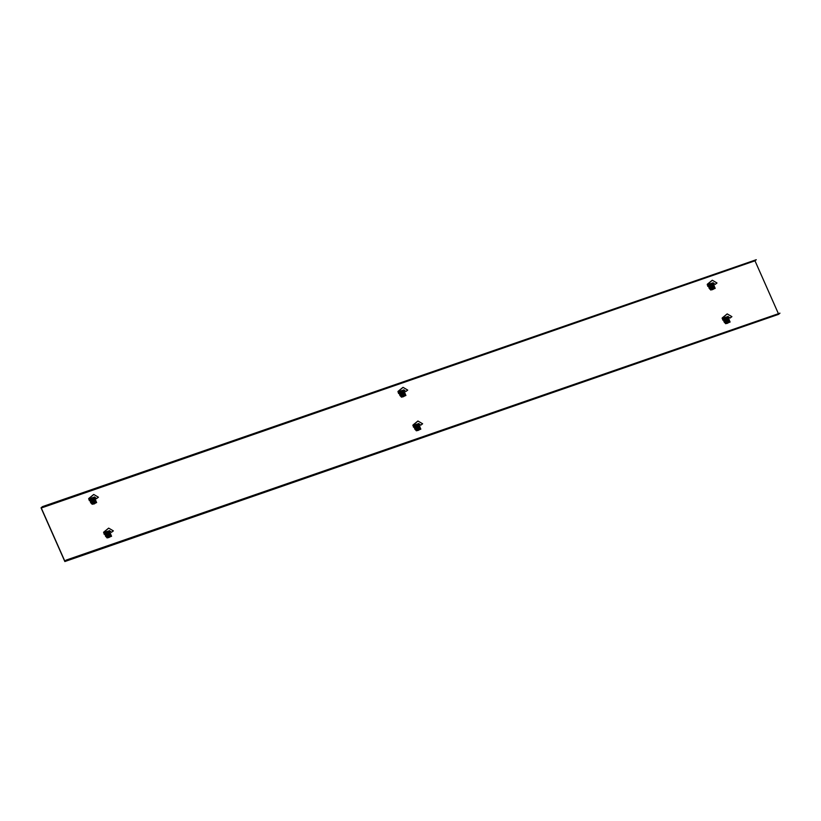<?xml version="1.0" encoding="UTF-8"?>
<svg xmlns="http://www.w3.org/2000/svg" width="821" height="821" viewBox="0 0 821 821"><rect width="100%" height="100%" fill="white"/><g stroke="black" fill="none" stroke-linecap="round" stroke-linejoin="round"><path stroke-width="0.62" stroke-dasharray="4.11 3.08" d="M403.388 396.286A2.35 2.042 49.8 0 0 401.51 392.048A2.35 2.042 49.8 0 0 403.388 396.286M401.407 392.13A2.35 2.042 -130.2 0 1 403.285 396.379A2.35 2.042 -130.2 0 1 401.407 392.13M418.31 429.947A2.35 2.042 49.8 0 0 416.432 425.709A2.35 2.042 49.8 0 0 418.31 429.947M416.329 425.801A2.35 2.042 -130.2 0 1 418.207 430.04A2.35 2.042 -130.2 0 1 416.329 425.801M727.58 322.838A2.35 2.042 49.8 0 0 725.702 318.599A2.35 2.042 49.8 0 0 727.58 322.838M725.6 318.681A2.35 2.042 -130.2 0 1 727.478 322.93A2.35 2.042 -130.2 0 1 725.6 318.681M712.669 289.166A2.35 2.042 49.8 0 0 710.781 284.928A2.35 2.042 49.8 0 0 712.669 289.166M710.678 285.02A2.35 2.042 -130.2 0 1 712.556 289.259A2.35 2.042 -130.2 0 1 710.678 285.02M109.039 537.067A2.35 2.042 49.8 0 0 107.161 532.829A2.35 2.042 49.8 0 0 109.039 537.067M107.048 532.911A2.35 2.042 -130.2 0 1 108.926 537.16A2.35 2.042 -130.2 0 1 107.048 532.911M94.117 503.396A2.35 2.042 49.8 0 0 92.239 499.158A2.35 2.042 49.8 0 0 94.117 503.396M92.137 499.25A2.35 2.042 -130.2 0 1 94.015 503.489A2.35 2.042 -130.2 0 1 92.137 499.25M756.151 259.467L754.756 260.637L778.565 314.351M778.308 313.448L778.554 314.002L64.849 561.195M779.837 312.914L778.554 314.002M41.05 507.83L754.756 260.637M713.459 286.498A2.206 1.919 49.8 0 0 709.775 287.781A2.206 1.919 49.8 0 0 713.459 286.498M713.654 286.334A2.206 1.919 49.8 0 0 709.97 287.617A2.206 1.919 49.8 0 0 713.654 286.334M714.044 286.396A3.13 2.73 49.8 0 0 708.81 288.212A3.13 2.73 49.8 0 0 714.044 286.396M714.239 286.231A3.13 2.73 49.8 0 0 709.005 288.048A3.13 2.73 49.8 0 0 714.239 286.231M711.499 288.243L710.319 286.231L712.556 285.349L713.521 287.535L711.499 288.243L710.319 286.231L712.341 285.534L713.305 287.719L711.284 288.417L709.929 286.56L711.951 285.862L712.926 288.048L710.904 288.746L709.929 286.56M713.521 287.535L711.951 285.862M712.926 288.048L710.904 288.746M711.007 287.176A1.139 0.995 -130.2 0 1 711.509 285.821L710.555 286.149L711.468 288.212L712.412 287.873A1.139 0.995 -130.2 0 1 711.007 287.176M710.186 284.825A2.843 2.473 49.8 0 0 712.464 289.957A2.843 2.473 49.8 0 0 710.186 284.825M710.288 284.733A2.843 2.473 49.8 0 0 712.566 289.875A2.843 2.473 49.8 0 0 710.288 284.733M710.278 285.534A2.206 1.919 -130.2 0 1 710.524 285.472L712.269 289.423A2.206 1.919 -130.2 0 1 711.797 289.587L710.042 285.636A2.206 1.919 -130.2 0 1 710.278 285.534M712.269 289.423A4.546 2.124 70.9 0 1 710.524 285.472M710.042 285.636A4.546 2.124 -109.1 0 0 711.797 289.587M713.367 287.545L712.454 285.492L711.509 285.821A1.139 0.995 -130.2 0 1 712.412 287.873L713.367 287.545L712.833 287.997L711.92 285.944L712.454 285.492M711.92 285.944L710.555 286.149M710.021 286.601L710.935 288.664L711.468 288.212M710.935 288.664L712.833 287.997M709.354 283.881L712.833 282.927L709.488 283.963M710.534 286.057L712.556 285.349M714.988 284.415L716.99 282.999M712.905 282.742L713.018 283.491M712.792 282.978L712.289 283.399L712.885 283.974M714.978 288.551L713.367 284.251M714.352 286.478L713.716 285.041M708.985 285.605L709.128 286.488M708.872 285.924L709.436 286.519M709.016 285.421L708.821 284.548L709.231 285.246M708.821 284.548L709.436 284.025L709.672 284.538M709.272 283.861L709.036 285.503L707.261 284.682M709.211 285.944L709.57 286.529M712.238 280.248L716.887 283.029M708.718 284.641L712.289 283.399M711.284 285.01A1.847 1.611 -130.2 0 1 713.305 285.236L713.87 286.129L712.997 285.492A1.847 1.611 49.8 0 0 711.284 285.123L712.423 284.61L713.305 285.236A1.847 1.611 49.8 0 1 714.044 286.909L714.054 285.965M713.962 286.642A1.344 1.17 49.8 0 0 712.495 284.918M711.817 285.226A1.344 1.17 49.8 0 0 712.084 287.371A1.344 1.17 49.8 0 0 713.541 287.268M713.818 286.775A1.344 1.17 49.8 0 0 712.351 285.031M710.976 286.56A1.139 0.995 49.8 0 0 713.08 287.022A1.139 0.995 49.8 0 0 710.976 286.57A1.139 0.995 49.8 0 0 713.08 287.022A1.139 0.995 49.8 0 0 710.976 286.56M711.202 286.56A0.944 0.821 49.8 0 0 712.956 286.94A0.944 0.821 49.8 0 0 711.202 286.56M711.735 286.108A0.944 0.821 49.8 0 0 713.48 286.488A0.944 0.821 49.8 0 0 711.735 286.108M710.637 285.226L712.423 284.61M710.452 285.38L711.284 285.123A1.847 1.611 49.8 0 0 712.761 288.469A1.847 1.611 49.8 0 0 713.736 287.165L713.87 286.129M712.238 284.764L712.997 285.492A1.847 1.611 49.8 0 1 713.736 287.165L713.716 288.109M713.911 287.945L714.044 286.909A1.847 1.611 -130.2 0 1 713.654 287.822M400.443 390.878L403.563 390.037L400.217 391.073M401.253 393.167L403.275 392.469L404.25 394.655L402.228 395.353L401.253 393.167L403.275 392.469M402.228 395.353L401.038 393.351L403.06 392.654L404.035 394.829L402.013 395.537L400.658 393.67L402.68 392.972L403.645 395.158L401.623 395.855L400.658 393.67M404.25 394.655L401.623 395.855M405.718 391.535L407.709 390.108M403.634 389.862L403.747 390.611M403.511 390.088L403.008 390.519L403.614 391.094M405.707 395.66L404.096 391.371M405.081 393.587L404.445 392.161M399.714 392.725L399.858 393.608M399.601 393.033L400.155 393.628M399.745 392.541L399.447 391.75L399.96 392.356M399.55 391.668L400.166 391.145L400.391 391.658M400.001 390.981L399.765 392.623L397.99 391.802M399.94 393.054L400.299 393.649M402.967 387.368L407.616 390.139M399.447 391.75L403.008 390.519M90.803 498.111L94.292 497.157L90.936 498.193M91.983 500.287L94.005 499.579L94.969 501.764L92.947 502.473L91.983 500.287L94.005 499.579M92.383 502.893L94.282 502.226L93.378 500.174L91.47 500.831L92.383 502.893L92.917 502.442L91.767 500.461L93.789 499.763L94.764 501.949L92.742 502.647L91.388 500.789L93.409 500.092L94.374 502.278L92.352 502.975L91.388 500.789M94.969 501.764L92.352 502.975M96.437 498.645L98.438 497.228M94.364 496.972L94.466 497.721M94.241 497.208L93.738 497.629L94.333 498.203M96.426 502.78L94.826 498.48M95.8 500.697L95.174 499.271M90.443 499.835L90.577 500.718M90.331 500.153L90.885 500.748M90.474 499.65L90.166 498.87L90.679 499.476M90.279 498.778L90.895 498.255L91.121 498.768M90.731 498.09L90.495 499.732L88.709 498.911M90.669 500.174L91.028 500.759M93.697 494.478L98.346 497.259M91.049 498.973A3.13 2.73 49.8 0 0 95.092 503.755A3.13 2.73 49.8 0 0 91.049 498.973L90.854 499.137A3.13 2.73 49.8 0 0 94.897 503.92A3.13 2.73 49.8 0 0 90.854 499.137L90.608 499.199M90.166 498.87L93.738 497.629M724.635 317.429L727.755 316.598L724.409 317.635M725.446 319.718L727.468 319.02L728.443 321.206L726.421 321.904L725.446 319.718L727.468 319.02M726.421 321.904L725.23 319.903L727.252 319.205L728.227 321.391L726.205 322.089L724.851 320.231L726.872 319.523L727.837 321.709L725.815 322.407L724.851 320.231M728.443 321.206L725.815 322.407M729.91 318.086L731.901 316.66M727.827 316.413L727.94 317.163M727.704 316.649L727.201 317.07L727.806 317.645M729.9 322.212L728.289 317.922M729.274 320.139L728.638 318.712M723.906 319.277L724.05 320.159M723.794 319.585L724.348 320.18M723.937 319.092L723.64 318.302L724.153 318.907M723.742 318.22L724.358 317.696L724.584 318.209M724.194 317.532L723.958 319.174L722.182 318.353M724.132 319.605L724.491 320.2M727.16 313.92L731.809 316.69M723.64 318.302L727.201 317.07M415.364 424.549L418.484 423.708L415.128 424.744M416.175 426.838L418.197 426.14L419.162 428.316L417.14 429.024L416.175 426.838L418.197 426.14M417.14 429.024L415.96 427.012L417.981 426.315L418.956 428.5L416.935 429.198L415.58 427.341L417.602 426.643L418.566 428.829L416.545 429.527L415.58 427.341M419.162 428.316L416.545 429.527M420.629 425.196L422.63 423.78M418.556 423.523L418.659 424.272M418.433 423.759L417.93 424.18L418.525 424.765M420.619 429.332L419.018 425.042M419.993 427.259L419.367 425.822M414.636 426.386L414.769 427.269M414.523 426.704L415.077 427.3M414.667 426.202L414.359 425.422L414.872 426.027M414.472 425.329L415.087 424.806L415.313 425.319M414.923 424.642L414.687 426.284L412.901 425.463M414.862 426.725L415.221 427.31M417.889 421.029L422.538 423.81M414.359 425.422L417.93 424.18M106.094 531.659L109.203 530.818L105.858 531.864M106.904 533.948L108.926 533.25L109.891 535.436L107.869 536.134L106.904 533.948L108.926 533.25M107.305 536.554L109.203 535.897L108.29 533.845L106.391 534.502L107.305 536.554L107.838 536.103L106.689 534.132L108.711 533.434L109.675 535.61L107.654 536.318L106.299 534.461L108.321 533.753L109.296 535.939L107.274 536.636L106.299 534.461M109.891 535.436L107.274 536.636M111.358 532.316L113.36 530.889M109.275 530.643L109.388 531.392M109.162 530.879L108.659 531.3L109.255 531.875M111.348 536.441L109.737 532.152M110.722 534.368L110.096 532.942M105.355 533.506L105.499 534.389M105.242 533.814L105.806 534.409M105.386 533.322L105.088 532.531L105.601 533.137M105.191 532.449L105.817 531.926L106.042 532.439M105.642 531.762L105.406 533.404L103.631 532.583M105.581 533.835L105.94 534.43M108.618 528.149L113.267 530.92M105.088 532.531L108.659 531.3M402.013 392.13A1.847 1.611 -130.2 0 1 404.035 392.346L404.784 393.085L403.716 392.612A1.847 1.611 49.8 0 0 402.013 392.243L403.152 391.72L404.035 392.346A1.847 1.611 49.8 0 1 404.774 394.018L404.784 393.085M404.681 393.752A1.344 1.17 49.8 0 0 403.224 392.028M402.547 392.335A1.344 1.17 49.8 0 0 402.813 394.48A1.344 1.17 49.8 0 0 404.271 394.378M404.548 393.885A1.344 1.17 49.8 0 0 403.07 392.151M401.705 393.68A1.139 0.995 49.8 0 0 403.809 394.142A1.139 0.995 49.8 0 0 401.695 393.68A1.139 0.995 49.8 0 0 403.799 394.142A1.139 0.995 49.8 0 0 401.705 393.68M401.931 393.68A0.944 0.821 49.8 0 0 403.675 394.059A0.944 0.821 49.8 0 0 401.931 393.68M402.464 393.228A0.944 0.821 49.8 0 0 404.209 393.608A0.944 0.821 49.8 0 0 402.464 393.228M401.366 392.335L403.152 391.72M401.182 392.5L402.013 392.243A1.847 1.611 49.8 0 0 403.491 395.578A1.847 1.611 49.8 0 0 404.466 394.285L404.599 393.238M402.967 391.874L403.716 392.612A1.847 1.611 49.8 0 1 404.466 394.285L404.445 395.219M404.63 395.065L404.774 394.018A1.847 1.611 -130.2 0 1 404.384 394.932M92.742 499.24A1.847 1.611 -130.2 0 1 94.754 499.466L95.328 500.358L94.446 499.722A1.847 1.611 49.8 0 0 92.742 499.353L93.881 498.84L94.754 499.466A1.847 1.611 49.8 0 1 95.503 501.138L95.513 500.194M95.41 500.872A1.344 1.17 49.8 0 0 93.953 499.147M93.266 499.455A1.344 1.17 49.8 0 0 93.532 501.6A1.344 1.17 49.8 0 0 95 501.498M95.267 501.005A1.344 1.17 49.8 0 0 93.799 499.26M92.434 500.789A1.139 0.995 49.8 0 0 94.538 501.251A1.139 0.995 49.8 0 0 92.424 500.8A1.139 0.995 49.8 0 0 94.528 501.251A1.139 0.995 49.8 0 0 92.434 500.789M92.66 500.789A0.944 0.821 49.8 0 0 94.405 501.169A0.944 0.821 49.8 0 0 92.66 500.789M93.194 500.338A0.944 0.821 49.8 0 0 94.938 500.718A0.944 0.821 49.8 0 0 93.194 500.338M92.096 499.455L93.881 498.84M91.911 499.609L92.742 499.353A1.847 1.611 49.8 0 0 94.22 502.698A1.847 1.611 49.8 0 0 95.185 501.395L95.328 500.358M93.697 498.994L94.446 499.722A1.847 1.611 49.8 0 1 95.185 501.395L95.174 502.339M95.359 502.175L95.503 501.138A1.847 1.611 -130.2 0 1 95.113 502.052M726.205 318.681A1.847 1.611 -130.2 0 1 728.227 318.897L728.976 319.636L727.909 319.164A1.847 1.611 49.8 0 0 726.205 318.794L727.344 318.271L728.227 318.897A1.847 1.611 49.8 0 1 728.966 320.57L728.976 319.636M728.874 320.313A1.344 1.17 49.8 0 0 727.416 318.579M726.739 318.887A1.344 1.17 49.8 0 0 727.006 321.032A1.344 1.17 49.8 0 0 728.463 320.929M728.74 320.436A1.344 1.17 49.8 0 0 727.262 318.702M725.897 320.231A1.139 0.995 49.8 0 0 728.001 320.693A1.139 0.995 49.8 0 0 725.887 320.231A1.139 0.995 49.8 0 0 727.991 320.693A1.139 0.995 49.8 0 0 725.897 320.231M726.123 320.231A0.944 0.821 49.8 0 0 727.868 320.611A0.944 0.821 49.8 0 0 726.123 320.231M726.657 319.78A0.944 0.821 49.8 0 0 728.401 320.159A0.944 0.821 49.8 0 0 726.657 319.78M725.559 318.897L727.344 318.271M725.374 319.051L726.205 318.794A1.847 1.611 49.8 0 0 727.683 322.13A1.847 1.611 49.8 0 0 728.658 320.837L728.791 319.79M727.16 318.435L727.909 319.164A1.847 1.611 49.8 0 1 728.658 320.837L728.638 321.77M728.822 321.616L728.966 320.57A1.847 1.611 -130.2 0 1 728.576 321.493M416.935 425.791A1.847 1.611 -130.2 0 1 418.946 426.017L419.521 426.91L418.638 426.273A1.847 1.611 49.8 0 0 416.935 425.904L418.074 425.391L418.946 426.017A1.847 1.611 49.8 0 1 419.695 427.69L419.705 426.746M419.603 427.423A1.344 1.17 49.8 0 0 418.146 425.699M417.458 426.007A1.344 1.17 49.8 0 0 417.725 428.152A1.344 1.17 49.8 0 0 419.192 428.049M419.459 427.556A1.344 1.17 49.8 0 0 417.992 425.812M416.627 427.351A1.139 0.995 49.8 0 0 418.731 427.803A1.139 0.995 49.8 0 0 416.616 427.351A1.139 0.995 49.8 0 0 418.72 427.803A1.139 0.995 49.8 0 0 416.627 427.351M416.852 427.341A0.944 0.821 49.8 0 0 418.597 427.72A0.944 0.821 49.8 0 0 416.852 427.341M417.386 426.889A0.944 0.821 49.8 0 0 419.131 427.269A0.944 0.821 49.8 0 0 417.386 426.889M416.288 426.007L418.074 425.391M416.103 426.161L416.935 425.904A1.847 1.611 49.8 0 0 418.412 429.25A1.847 1.611 49.8 0 0 419.377 427.946L419.521 426.91M417.889 425.545L418.638 426.273A1.847 1.611 49.8 0 1 419.377 427.946L419.367 428.89M419.552 428.726L419.695 427.69A1.847 1.611 -130.2 0 1 419.305 428.603M107.664 532.911A1.847 1.611 -130.2 0 1 109.675 533.127L110.435 533.866L109.367 533.393A1.847 1.611 49.8 0 0 107.654 533.024L108.803 532.501L109.675 533.127A1.847 1.611 49.8 0 1 110.414 534.799L110.435 533.866M110.332 534.543A1.344 1.17 49.8 0 0 108.875 532.808M108.187 533.116A1.344 1.17 49.8 0 0 108.454 535.261A1.344 1.17 49.8 0 0 109.911 535.159M110.188 534.666A1.344 1.17 49.8 0 0 108.721 532.932M107.346 534.461A1.139 0.995 49.8 0 0 109.45 534.923A1.139 0.995 49.8 0 0 107.346 534.461A1.139 0.995 49.8 0 0 109.45 534.923A1.139 0.995 49.8 0 0 107.346 534.461M107.572 534.461A0.944 0.821 49.8 0 0 109.326 534.84A0.944 0.821 49.8 0 0 107.572 534.461M108.105 534.009A0.944 0.821 49.8 0 0 109.86 534.389A0.944 0.821 49.8 0 0 108.105 534.009M107.017 533.116L108.803 532.501M106.822 533.281L107.654 533.024A1.847 1.611 49.8 0 0 109.142 536.359A1.847 1.611 49.8 0 0 110.106 535.066L110.25 534.019M108.608 532.665L109.367 533.393A1.847 1.611 49.8 0 1 110.106 535.066L110.096 536M110.281 535.846L110.414 534.799A1.847 1.611 -130.2 0 1 110.035 535.723M404.189 393.618A2.206 1.919 49.8 0 0 400.504 394.891A2.206 1.919 49.8 0 0 404.189 393.618M404.384 393.454A2.206 1.919 49.8 0 0 400.689 394.727A2.206 1.919 49.8 0 0 404.384 393.454M404.774 393.505A3.13 2.73 49.8 0 0 399.54 395.322A3.13 2.73 49.8 0 0 404.774 393.505M404.958 393.351A3.13 2.73 49.8 0 0 399.724 395.158A3.13 2.73 49.8 0 0 404.958 393.351M402.68 392.972L403.645 395.158M94.918 500.728A2.206 1.919 49.8 0 0 91.223 502.011A2.206 1.919 49.8 0 0 94.918 500.728M95.113 500.564A2.206 1.919 49.8 0 0 91.418 501.847A2.206 1.919 49.8 0 0 95.113 500.564M93.409 500.092L94.374 502.278M728.381 320.169A2.206 1.919 49.8 0 0 724.697 321.442A2.206 1.919 49.8 0 0 728.381 320.169M728.576 320.005A2.206 1.919 49.8 0 0 724.881 321.278A2.206 1.919 49.8 0 0 728.576 320.005M728.966 320.067A3.13 2.73 49.8 0 0 723.732 321.873A3.13 2.73 49.8 0 0 728.966 320.067M729.151 319.903A3.13 2.73 49.8 0 0 723.917 321.709A3.13 2.73 49.8 0 0 729.151 319.903M726.872 319.523L727.837 321.709M419.11 427.279A2.206 1.919 49.8 0 0 415.416 428.562A2.206 1.919 49.8 0 0 419.11 427.279M419.305 427.115A2.206 1.919 49.8 0 0 415.611 428.398A2.206 1.919 49.8 0 0 419.305 427.115M419.685 427.177A3.13 2.73 49.8 0 0 414.451 428.993A3.13 2.73 49.8 0 0 419.685 427.177M419.88 427.012A3.13 2.73 49.8 0 0 414.646 428.829A3.13 2.73 49.8 0 0 419.88 427.012M417.602 426.643L418.566 428.829M109.84 534.399A2.206 1.919 49.8 0 0 106.145 535.672A2.206 1.919 49.8 0 0 109.84 534.399M110.024 534.235A2.206 1.919 49.8 0 0 106.34 535.508A2.206 1.919 49.8 0 0 110.024 534.235M110.414 534.297A3.13 2.73 49.8 0 0 105.18 536.103A3.13 2.73 49.8 0 0 110.414 534.297M110.609 534.132A3.13 2.73 49.8 0 0 105.375 535.939A3.13 2.73 49.8 0 0 110.609 534.132M108.321 533.753L109.296 535.939M401.736 394.296A1.139 0.995 -130.2 0 1 402.228 392.941L401.284 393.269L402.187 395.322L403.142 394.993A1.139 0.995 -130.2 0 1 401.736 394.296M400.905 391.935A2.843 2.473 49.8 0 0 403.183 397.077A2.843 2.473 49.8 0 0 400.905 391.935M401.017 391.843A2.843 2.473 49.8 0 0 403.296 396.984A2.843 2.473 49.8 0 0 401.017 391.843M401.007 392.654A2.206 1.919 -130.2 0 1 401.253 392.582L402.998 396.533A2.206 1.919 -130.2 0 1 402.526 396.697L400.771 392.746A2.206 1.919 -130.2 0 1 401.007 392.654M402.998 396.533A4.546 2.124 70.9 0 1 401.253 392.582M400.771 392.746A4.546 2.124 -109.1 0 0 402.526 396.697M404.096 394.665L403.183 392.602L402.228 392.941A1.139 0.995 -130.2 0 1 403.142 394.993L404.096 394.665L403.563 395.117L402.649 393.064L403.183 392.602M402.649 393.064L401.284 393.269M400.751 393.721L401.654 395.773L402.187 395.322M401.654 395.773L403.563 395.117M92.465 501.405A1.139 0.995 -130.2 0 1 92.958 500.051L92.003 500.379L92.917 502.442L93.871 502.103A1.139 0.995 -130.2 0 1 92.465 501.405M91.634 499.055A2.843 2.473 49.8 0 0 93.912 504.186A2.843 2.473 49.8 0 0 91.634 499.055M91.736 498.963A2.843 2.473 49.8 0 0 94.015 504.104A2.843 2.473 49.8 0 0 91.736 498.963M91.726 499.763A2.206 1.919 -130.2 0 1 91.973 499.702L93.727 503.653A2.206 1.919 -130.2 0 1 93.245 503.817L91.5 499.866A2.206 1.919 -130.2 0 1 91.726 499.763M93.727 503.653A4.546 2.124 70.9 0 1 91.973 499.702M91.5 499.866A4.546 2.124 -109.1 0 0 93.245 503.817M94.826 501.775L93.912 499.722L92.958 500.051A1.139 0.995 -130.2 0 1 93.871 502.103L94.826 501.775L94.282 502.226M93.378 500.174L93.912 499.722M91.47 500.831L92.003 500.379M725.928 320.847A1.139 0.995 -130.2 0 1 726.421 319.492L725.477 319.821L726.38 321.873L727.334 321.545A1.139 0.995 -130.2 0 1 725.928 320.847M725.097 318.486A2.843 2.473 49.8 0 0 727.375 323.628A2.843 2.473 49.8 0 0 725.097 318.486M725.21 318.394A2.843 2.473 49.8 0 0 727.488 323.536A2.843 2.473 49.8 0 0 725.21 318.394M725.2 319.205A2.206 1.919 -130.2 0 1 725.446 319.143L727.19 323.084A2.206 1.919 -130.2 0 1 726.718 323.248L724.964 319.307A2.206 1.919 -130.2 0 1 725.2 319.205M727.19 323.084A4.546 2.124 70.9 0 1 725.446 319.143M724.964 319.307A4.546 2.124 -109.1 0 0 726.718 323.248M728.289 321.216L727.375 319.164L726.421 319.492A1.139 0.995 -130.2 0 1 727.334 321.545L728.289 321.216L727.755 321.668L726.842 319.615L727.375 319.164M726.842 319.615L725.477 319.821M724.933 320.272L725.846 322.325L726.38 321.873M725.846 322.325L727.755 321.668M416.658 427.957A1.139 0.995 -130.2 0 1 417.15 426.602L416.196 426.93L417.109 428.993L418.063 428.665A1.139 0.995 -130.2 0 1 416.658 427.957M415.826 425.606A2.843 2.473 49.8 0 0 418.105 430.748A2.843 2.473 49.8 0 0 415.826 425.606M415.929 425.514A2.843 2.473 49.8 0 0 418.207 430.656A2.843 2.473 49.8 0 0 415.929 425.514M415.919 426.315A2.206 1.919 -130.2 0 1 416.165 426.253L417.92 430.204A2.206 1.919 -130.2 0 1 417.437 430.368L415.693 426.417A2.206 1.919 -130.2 0 1 415.919 426.315M417.92 430.204A4.546 2.124 70.9 0 1 416.165 426.253M415.693 426.417A4.546 2.124 -109.1 0 0 417.437 430.368M419.018 428.326L418.105 426.273L417.15 426.602A1.139 0.995 -130.2 0 1 418.063 428.665L419.018 428.326L418.474 428.778L417.571 426.725L418.105 426.273M417.571 426.725L416.196 426.93M415.662 427.382L416.575 429.445L417.109 428.993M416.575 429.445L418.474 428.778M107.387 535.076A1.139 0.995 -130.2 0 1 107.879 533.722L106.925 534.05L107.838 536.103L108.793 535.774A1.139 0.995 -130.2 0 1 107.387 535.076M106.556 532.716A2.843 2.473 49.8 0 0 108.834 537.858A2.843 2.473 49.8 0 0 106.556 532.716M106.658 532.624A2.843 2.473 49.8 0 0 108.936 537.765A2.843 2.473 49.8 0 0 106.658 532.624M106.648 533.434A2.206 1.919 -130.2 0 1 106.894 533.373L108.649 537.314A2.206 1.919 -130.2 0 1 108.167 537.478L106.422 533.537A2.206 1.919 -130.2 0 1 106.648 533.434M108.649 537.314A4.546 2.124 70.9 0 1 106.894 533.373M106.422 533.537A4.546 2.124 -109.1 0 0 108.167 537.478M109.737 535.446L108.834 533.393L107.879 533.722A1.139 0.995 -130.2 0 1 108.793 535.774L109.737 535.446L109.203 535.897M108.29 533.845L108.834 533.393M106.391 534.502L106.925 534.05M714.178 285.811A1.847 1.611 49.8 0 0 713.357 284.836M714.126 286.375A1.488 1.293 49.8 0 0 712.792 284.795M404.907 392.92A1.847 1.611 49.8 0 0 404.086 391.956M404.845 393.485A1.488 1.293 49.8 0 0 403.522 391.915M95.626 500.04A1.847 1.611 49.8 0 0 94.815 499.065M95.575 500.605A1.488 1.293 49.8 0 0 94.241 499.024M729.099 319.472A1.847 1.611 49.8 0 0 728.278 318.507M729.038 320.036A1.488 1.293 49.8 0 0 727.714 318.466M419.818 426.592A1.847 1.611 49.8 0 0 419.008 425.627M419.767 427.156A1.488 1.293 49.8 0 0 418.433 425.576M110.548 533.701A1.847 1.611 49.8 0 0 109.727 532.737M110.496 534.266A1.488 1.293 49.8 0 0 109.162 532.696M713.593 284.959L714.106 285.554M712.69 287.473L713.223 287.022M711.468 286.026L712.002 285.575M404.322 392.069L404.825 392.674M403.419 394.593L403.953 394.142M402.198 393.146L402.731 392.695M95.051 499.189L95.554 499.784M94.138 501.703L94.672 501.251M92.917 500.256L93.45 499.804M728.514 318.62L729.017 319.225M727.611 321.144L728.145 320.693M726.39 319.697L726.913 319.246M419.244 425.74L419.747 426.335M418.33 428.254L418.864 427.803M417.109 426.807L417.643 426.356M109.973 532.85L110.476 533.455M109.06 535.374L109.593 534.923M107.838 533.927L108.372 533.476"/><path stroke-width="1.23" d="M779.95 313.17L66.132 560.107L779.95 313.17L778.565 314.351L64.849 561.533L41.05 507.83L42.435 506.649L756.264 259.723L754.981 260.801L41.276 507.994L42.559 506.906L756.264 259.723M778.308 313.448L754.981 260.801M66.244 560.363L64.849 561.533M66.132 560.107L64.849 561.195L41.276 507.994M712.679 284.825A1.139 0.995 49.8 0 0 713.593 286.888A1.139 0.995 49.8 0 0 712.679 284.825M709.467 284.702L710.042 284.261L709.354 283.892L709.57 286.529L707.794 286.385L707.681 284.117L712.341 280.259L716.99 282.999L715.101 284.405L712.905 282.742M709.406 285.185L707.64 284.435L707.322 285.02M709.816 286.077L708.102 286.006L707.681 284.692M715.101 284.405L713.131 282.763L712.731 283.738L709.447 284.877M713.716 285.041L712.731 283.738M709.128 286.488L710.699 290.029L715.194 288.366L714.352 286.478M710.699 290.029L715.194 288.366M709.436 286.519L710.904 289.854M709.436 284.025L709.672 284.538M707.261 284.682L707.681 284.117M707.292 284.271L712.238 280.248M709.796 283.861L713.121 282.835M710.042 284.261L713.285 283.255M712.125 288.561L713.911 287.945L712.125 288.561L710.483 287.206L710.627 286.16A1.847 1.611 -130.2 0 1 711.284 285.01M712.495 284.918A1.344 1.17 49.8 0 0 712.218 287.258A1.344 1.17 49.8 0 0 713.962 286.642M711.93 288.725L710.298 287.36L710.452 285.38L711.591 284.866M713.911 287.945L714.044 286.909M713.654 287.822A1.847 1.611 -130.2 0 1 710.627 286.16L710.637 285.226M712.351 285.031A1.344 1.17 49.8 0 0 711.817 285.226M400.196 391.822L400.771 391.371L400.084 391.001L400.299 393.649L398.524 393.505L398.411 391.227L403.07 387.368L407.709 390.108L405.82 391.525L403.634 389.862M400.135 392.305L398.37 391.545L398.052 392.14M400.545 393.187L398.821 393.126L398.411 391.802M405.82 391.525L403.86 389.883L403.46 390.847L400.166 391.986M404.445 392.161L403.46 390.847M399.858 393.608L401.418 397.148L405.913 395.486L405.081 393.587M401.418 397.148L405.913 395.486M400.155 393.628L401.633 396.964M400.166 391.145L400.391 391.658M397.99 391.802L398.411 391.227M398.021 391.391L402.967 387.368M400.525 390.981L403.87 389.954M400.771 391.371L404.014 390.375M90.895 498.255L91.028 500.759L89.253 500.615L89.13 498.347L93.799 494.488L98.438 497.228L96.437 498.645L94.364 496.972M90.864 499.414L89.099 498.665L88.771 499.25M91.275 500.307L89.551 500.235L89.14 498.922M90.936 498.901L90.813 498.111L91.5 498.491L94.579 496.992L96.55 498.634M95.174 499.271L94.179 497.967L94.733 497.485M90.577 500.718L92.147 504.258L96.642 502.596L95.8 500.697M92.147 504.258L96.642 502.596M90.885 500.748L92.363 504.084M88.709 498.911L89.13 498.347M88.75 498.501L93.697 494.478M91.244 498.09L94.569 497.064M94.179 497.967L90.895 499.106M724.389 318.374L724.964 317.922L724.276 317.553L724.491 320.2L722.716 320.057L722.603 317.778L727.262 313.93L731.901 316.66L730.013 318.076L727.827 316.413M724.327 318.856L722.562 318.096L722.244 318.692M724.738 319.738L723.014 319.677L722.603 318.353M730.013 318.076L728.053 316.434L727.652 317.399L724.358 318.538M728.638 318.712L727.652 317.399M724.05 320.159L725.61 323.7L730.105 322.037L729.274 320.139M725.61 323.7L730.105 322.037M724.348 320.18L725.826 323.515M724.358 317.696L724.584 318.209M722.182 318.353L722.603 317.778M722.213 317.943L727.16 313.92M724.717 317.532L728.063 316.506M724.964 317.922L728.206 316.927M415.118 425.494L415.693 425.042L415.005 424.673L415.221 427.31L413.445 427.166L413.322 424.898L417.992 421.04L422.63 423.78L420.742 425.186L418.556 423.523M415.057 425.966L413.291 425.216L412.963 425.801M415.467 426.858L413.743 426.787L413.332 425.473M420.742 425.186L418.772 423.544L418.371 424.519L415.087 425.658M419.367 425.822L418.371 424.519M414.769 427.269L416.339 430.809L420.834 429.147L419.993 427.259M416.339 430.809L420.834 429.147M415.077 427.3L416.555 430.635M415.087 424.806L415.313 425.319M412.901 425.463L413.322 424.898M412.942 425.052L417.889 421.029M415.436 424.652L418.761 423.615M415.693 425.042L418.926 424.036M105.847 532.603L106.422 532.152L105.735 531.782L105.94 534.43L104.164 534.286L104.051 532.008L108.721 528.149L113.36 530.889L111.471 532.306L109.275 530.643M105.786 533.086L104.01 532.326L103.692 532.921M106.196 533.968L104.472 533.907L104.051 532.583M111.471 532.306L109.501 530.664L109.101 531.628L105.817 532.767M110.096 532.942L109.101 531.628M105.499 534.389L107.069 537.929L111.564 536.267L110.722 534.368M107.069 537.929L111.564 536.267M105.806 534.409L107.284 537.745M105.817 531.926L106.042 532.439M103.631 532.583L104.051 532.008M103.672 532.172L108.618 528.149M106.166 531.762L109.491 530.735M106.422 532.152L109.655 531.156M402.844 395.681L404.63 395.065L402.844 395.681L401.212 394.316L401.356 393.28A1.847 1.611 -130.2 0 1 402.013 392.13M403.224 392.028A1.344 1.17 49.8 0 0 402.947 394.367A1.344 1.17 49.8 0 0 404.681 393.752M402.659 395.835L401.028 394.48L401.182 392.5L402.321 391.976M404.63 395.065L404.774 394.018M404.384 394.932A1.847 1.611 -130.2 0 1 401.356 393.28L401.366 392.335M403.07 392.151A1.344 1.17 49.8 0 0 402.547 392.335M93.573 502.791L95.359 502.175L93.573 502.791L91.942 501.436L92.075 500.389A1.847 1.611 -130.2 0 1 92.742 499.24M93.953 499.147A1.344 1.17 49.8 0 0 93.676 501.477A1.344 1.17 49.8 0 0 95.41 500.872M93.389 502.955L91.757 501.59L91.911 499.609L93.05 499.096M95.359 502.175L95.503 501.138M95.113 502.052A1.847 1.611 -130.2 0 1 92.075 500.389L92.096 499.455M93.799 499.26A1.344 1.17 49.8 0 0 93.266 499.455M727.037 322.232L728.822 321.616L727.037 322.232L725.405 320.867L725.548 319.831A1.847 1.611 -130.2 0 1 726.205 318.681M727.416 318.579A1.344 1.17 49.8 0 0 727.139 320.919A1.344 1.17 49.8 0 0 728.874 320.313M726.852 322.386L725.22 321.032L725.374 319.051L726.513 318.527M728.822 321.616L728.966 320.57M728.576 321.493A1.847 1.611 -130.2 0 1 725.548 319.831L725.559 318.897M727.262 318.702A1.344 1.17 49.8 0 0 726.739 318.887M417.766 429.352L419.552 428.726L417.766 429.352L416.134 427.987L416.268 426.941A1.847 1.611 -130.2 0 1 416.935 425.791M418.146 425.699A1.344 1.17 49.8 0 0 417.868 428.039A1.344 1.17 49.8 0 0 419.603 427.423M417.581 429.506L415.949 428.141L416.103 426.161L417.242 425.647M419.552 428.726L419.695 427.69M419.305 428.603A1.847 1.611 -130.2 0 1 416.268 426.941L416.288 426.007M417.992 425.812A1.344 1.17 49.8 0 0 417.458 426.007M108.495 536.462L110.281 535.846L108.495 536.462L106.863 535.097L106.997 534.061A1.847 1.611 -130.2 0 1 107.664 532.911M108.875 532.808A1.344 1.17 49.8 0 0 108.588 535.148A1.344 1.17 49.8 0 0 110.332 534.543M108.31 536.616L106.679 535.261L106.822 533.281L107.972 532.757M110.281 535.846L110.414 534.799M110.035 535.723A1.847 1.611 -130.2 0 1 106.997 534.061L107.017 533.116M108.721 532.932A1.344 1.17 49.8 0 0 108.187 533.116M403.409 391.945A1.139 0.995 49.8 0 0 404.322 393.998A1.139 0.995 49.8 0 0 403.409 391.945M94.138 499.055A1.139 0.995 49.8 0 0 95.051 501.118A1.139 0.995 49.8 0 0 94.138 499.055M727.601 318.497A1.139 0.995 49.8 0 0 728.514 320.549A1.139 0.995 49.8 0 0 727.601 318.497M418.33 425.606A1.139 0.995 49.8 0 0 419.244 427.669A1.139 0.995 49.8 0 0 418.33 425.606M109.049 532.726A1.139 0.995 49.8 0 0 109.963 534.779A1.139 0.995 49.8 0 0 109.049 532.726M714.321 286.58A1.847 1.611 49.8 0 0 714.178 285.811M713.357 284.836A1.847 1.611 49.8 0 0 711.879 287.771A1.847 1.611 49.8 0 0 714.321 286.673M712.792 284.795A1.488 1.293 49.8 0 0 712.638 287.555A1.488 1.293 49.8 0 0 714.126 286.375M405.051 393.69A1.847 1.611 49.8 0 0 404.907 392.92M404.086 391.956A1.847 1.611 49.8 0 0 402.608 394.891A1.847 1.611 49.8 0 0 405.051 393.782M403.522 391.915A1.488 1.293 49.8 0 0 403.368 394.675A1.488 1.293 49.8 0 0 404.845 393.485M94.815 499.065A1.847 1.611 49.8 0 0 93.337 502A1.847 1.611 49.8 0 0 95.626 500.04M94.241 499.024A1.488 1.293 49.8 0 0 94.097 501.785A1.488 1.293 49.8 0 0 95.575 500.605M729.243 320.241A1.847 1.611 49.8 0 0 729.099 319.472M728.278 318.507A1.847 1.611 49.8 0 0 726.801 321.442A1.847 1.611 49.8 0 0 729.243 320.344M727.714 318.466A1.488 1.293 49.8 0 0 727.56 321.227A1.488 1.293 49.8 0 0 729.038 320.036M419.972 427.361A1.847 1.611 49.8 0 0 419.818 426.592M419.008 425.627A1.847 1.611 49.8 0 0 417.53 428.552A1.847 1.611 49.8 0 0 419.962 427.454M418.433 425.576A1.488 1.293 49.8 0 0 418.289 428.346A1.488 1.293 49.8 0 0 419.767 427.156M110.702 534.471A1.847 1.611 49.8 0 0 110.548 533.701M109.727 532.737A1.847 1.611 49.8 0 0 108.259 535.672A1.847 1.611 49.8 0 0 110.691 534.574M109.162 532.696A1.488 1.293 49.8 0 0 109.019 535.456A1.488 1.293 49.8 0 0 110.496 534.266M712.402 284.99L711.54 285.718M713.87 286.724L713.008 287.453M711.14 285.123L713.593 284.959M714.106 285.554L713.531 287.945M401.869 392.233L404.322 392.069M404.825 392.674L404.26 395.065M92.599 499.353L95.051 499.189M95.554 499.784L94.979 502.175M726.062 318.784L728.514 318.62M729.017 319.225L728.453 321.616M416.791 425.904L419.244 425.74M419.747 426.335L419.172 428.726M107.51 533.014L109.973 532.85M110.476 533.455L109.901 535.846M403.132 392.099L402.269 392.828M404.599 393.844L403.737 394.573M93.861 499.219L92.999 499.948M95.328 500.954L94.466 501.682M727.324 318.651L726.462 319.379M728.791 320.395L727.929 321.124M418.053 425.771L417.191 426.499M419.521 427.505L418.659 428.234M108.772 532.88L107.91 533.609M110.24 534.625L109.388 535.354"/></g></svg>
